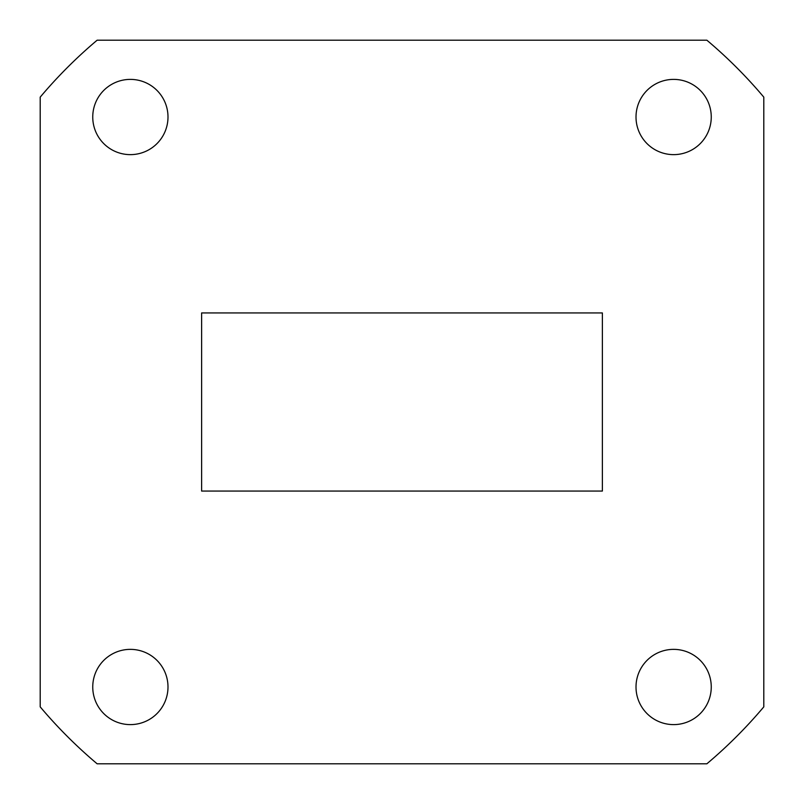 <?xml version="1.0" encoding="UTF-8"?>
<svg xmlns="http://www.w3.org/2000/svg" width="804" height="804" viewBox="0 0 804 804"><rect width="100%" height="100%" fill="white"/><g stroke="black" fill="none" stroke-linecap="round" stroke-linejoin="round"><path stroke-width="1.21" d="M201.623 312.937L201.623 491.063L602.377 491.063L602.377 312.937L201.623 312.937M167.996 117.012A37.627 37.627 0 0 0 111.555 84.43A37.627 37.627 0 0 0 111.555 149.594A37.627 37.627 0 0 0 167.996 117.012M711.259 117.012A37.627 37.627 0 0 0 654.818 84.43A37.627 37.627 0 0 0 654.818 149.594A37.627 37.627 0 0 0 711.259 117.012M711.259 686.988A37.627 37.627 0 0 0 654.818 654.406A37.627 37.627 0 0 0 654.818 719.57A37.627 37.627 0 0 0 711.259 686.988M167.996 686.988A37.627 37.627 0 0 0 111.555 654.406A37.627 37.627 0 0 0 111.555 719.57A37.627 37.627 0 0 0 167.996 686.988M97.133 40.2L706.867 40.2A473.124 473.124 0 0 1 763.8 97.133L763.8 706.867A473.124 473.124 0 0 1 706.867 763.8L97.133 763.8A473.124 473.124 0 0 1 40.2 706.867L40.2 97.133A473.124 473.124 0 0 1 97.133 40.2"/></g></svg>

